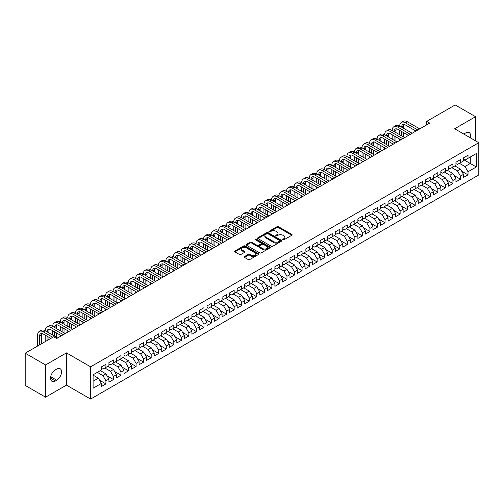 <?xml version="1.0" encoding="UTF-8"?>
<svg xmlns="http://www.w3.org/2000/svg" width="504" height="504" viewBox="0 0 504 504"><rect width="100%" height="100%" fill="white"/><g stroke="black" fill="none" stroke-linecap="round" stroke-linejoin="round"><path stroke-width="0.76" d="M282.914 239.797A0.731 0.422 0 0 0 283.947 239.797L291.816 235.255A1.046 0.605 0 0 0 292.125 234.826A1.046 0.605 0 0 0 291.816 234.398L278.485 226.706A1.046 0.605 0 0 0 277.005 226.706L269.142 231.248A0.731 0.422 0 0 0 270.175 231.846L271.196 231.254A3.352 1.934 0 0 1 275.934 231.254L277.043 231.897A3.352 1.934 0 0 1 278.025 233.264A3.352 1.934 0 0 1 277.043 234.631L276.028 235.223A0.731 0.422 0 0 0 277.061 235.822L278.082 235.229A3.352 1.934 0 0 1 282.82 235.229L283.928 235.872A3.352 1.934 0 0 1 284.911 237.239A3.352 1.934 0 0 1 283.928 238.613L282.914 239.198A0.731 0.422 0 0 0 282.914 239.797L282.914 239.198M244.503 256.542A1.046 0.605 0 0 0 244.194 256.971A1.046 0.605 0 0 0 244.503 257.399L248.239 259.56A1.046 0.605 0 0 0 249.719 259.56L258.457 254.514A1.046 0.605 0 0 0 258.766 254.085A1.046 0.605 0 0 0 258.457 253.657L245.133 245.965A1.046 0.605 0 0 0 243.653 245.965L234.914 251.005A1.046 0.605 0 0 0 234.606 251.433A1.046 0.605 0 0 0 234.914 251.861L239.431 254.47A1.046 0.605 0 0 0 240.912 254.47L244.648 252.309A1.046 0.605 0 0 0 244.957 251.88A1.046 0.605 0 0 0 244.648 251.458L242.411 250.16A2.804 1.619 0 0 1 241.586 249.02A2.804 1.619 0 0 1 243.319 247.527A2.804 1.619 0 0 1 246.368 247.874L255.144 252.939A2.804 1.619 0 0 1 255.963 254.085A2.804 1.619 0 0 1 254.237 255.578A2.804 1.619 0 0 1 251.181 255.226L249.719 254.381A1.046 0.605 0 0 0 248.239 254.381L244.503 256.542L244.503 257.399M45.568 364.953L45.568 397.184L66.465 385.119L66.465 352.888L45.568 364.953L25.2 353.197L53.638 336.773L56.656 338.518L429.767 123.102L426.749 121.363L426.749 124.847M66.465 352.888L90.607 366.83L478.8 142.701L478.8 174.932L90.607 399.055L90.607 366.83M475.555 140.83L475.555 116.701L454.658 128.766L478.8 142.701M475.555 116.701L455.188 104.945L426.749 121.363M271.272 246.261A1.046 0.605 0 0 0 272.752 246.261L281.484 241.214A1.046 0.605 0 0 0 281.793 240.792A1.046 0.605 0 0 0 281.484 240.364L268.159 232.665A1.046 0.605 0 0 0 266.679 232.665L257.941 237.712A1.046 0.605 0 0 0 257.632 238.14A1.046 0.605 0 0 0 257.941 238.568L271.272 246.261M255.679 239.954A0.731 0.422 0 0 1 256.423 240.055L256.423 239.186L269.974 247.01A1.046 0.605 0 0 1 270.283 247.439A1.046 0.605 0 0 1 269.974 247.867L261.236 252.907A1.046 0.605 0 0 1 259.755 252.907L246.424 245.215L250.167 243.073L250.167 242.203L246.424 244.358A1.046 0.605 0 0 0 246.122 244.787A1.046 0.605 0 0 0 246.424 245.215L246.424 244.358M250.167 243.073A1.046 0.605 0 0 1 251.647 243.073L251.647 242.203A1.046 0.605 0 0 0 250.167 242.203M251.647 242.203L257.053 245.322A1.046 0.605 0 0 0 258.533 245.322L261.015 243.892A1.046 0.605 0 0 0 261.318 243.463A1.046 0.605 0 0 0 261.015 243.035L255.383 239.784A0.731 0.422 0 0 1 256.423 239.186M463.485 159.56L470.276 163.479L470.276 157.034L476.311 153.55L468.014 158.338L468.014 155.245L463.485 157.859L463.485 160.952L460.467 162.697L460.467 159.604L455.944 162.219L455.944 165.306L452.926 167.051L452.926 163.958L448.396 166.572L448.396 169.665L445.379 171.404L445.379 168.311L440.855 170.925L440.855 174.019L437.837 175.764L437.837 172.67L433.314 175.279L433.314 178.372L430.296 180.117L430.296 177.024L425.767 179.638L425.767 182.732L422.749 184.47L422.749 181.377L418.226 183.992L418.226 187.085L415.208 188.824L415.208 185.737L410.678 188.345L410.678 191.438L407.66 193.183L407.66 190.09L403.137 192.704L403.137 195.798L400.119 197.537L400.119 194.443L395.596 197.058L395.596 200.151L392.578 201.89L392.578 198.803L388.049 201.411L388.049 204.504L385.031 206.249L385.031 203.156L380.507 205.771L380.507 208.864L377.49 210.603L377.49 207.509L372.96 210.124L372.96 213.217L369.942 214.956L369.942 211.869L365.419 214.477L365.419 217.571L362.401 219.316L362.401 216.222L357.878 218.837L357.878 221.924L354.86 223.669L354.86 220.576L350.33 223.19L350.33 226.283L347.313 228.022L347.313 224.929L342.789 227.543L342.789 230.637L339.772 232.382L339.772 229.288L335.242 231.903L335.242 234.99L332.224 236.735L332.224 233.642L327.701 236.256L327.701 239.35L324.683 241.088L324.683 237.995L320.16 240.61L320.16 243.703L317.142 245.448L317.142 242.355L312.612 244.969L312.612 248.056L309.595 249.801L309.595 246.708L305.071 249.322L305.071 252.416L302.053 254.155L302.053 251.061L297.524 253.676L297.524 256.769L294.506 258.514L294.506 255.421L289.983 258.029L289.983 261.122L286.965 262.868L286.965 259.774L282.442 262.389L282.442 265.482L279.424 267.221L279.424 264.127L274.894 266.742L274.894 269.835L271.877 271.574L271.877 268.487L267.353 271.095L267.353 274.189L264.335 275.934L264.335 272.84L259.806 275.455L259.806 278.548L256.788 280.287L256.788 277.194L252.265 279.808L252.265 282.901L249.247 284.64L249.247 281.553L244.724 284.161L244.724 287.255L241.706 289L241.706 285.907L237.176 288.521L237.176 291.614L234.158 293.353L234.158 290.26L229.635 292.874L229.635 295.968L226.617 297.707L226.617 294.619L222.088 297.228L222.088 300.321L219.07 302.066L219.07 298.973L214.547 301.587L214.547 304.674L211.529 306.419L211.529 303.326L206.999 305.941L206.999 309.034L203.988 310.773L203.988 307.679L199.458 310.294L199.458 313.387L196.44 315.132L196.44 312.039L191.917 314.654L191.917 317.74L188.899 319.486L188.899 316.392L184.369 319.007L184.369 322.1L181.352 323.839L181.352 320.746L176.828 323.36L176.828 326.453L173.811 328.199L173.811 325.105L169.281 327.72L169.281 330.807L166.263 332.552L166.263 329.459L161.74 332.073L161.74 335.166L158.722 336.905L158.722 333.812L154.199 336.426L154.199 339.52L151.181 341.265L151.181 338.171L146.651 340.78L146.651 343.873L143.634 345.618L143.634 342.525L139.11 345.139L139.11 348.233L136.093 349.971L136.093 346.878L131.563 349.493L131.563 352.586L128.545 354.325L128.545 351.238L124.022 353.846L124.022 356.939L121.004 358.684L121.004 355.591L116.481 358.205L116.481 361.299L113.463 363.038L113.463 359.944L108.933 362.559L108.933 365.652L105.916 367.391L105.916 364.304L101.392 366.912L101.392 370.005L93.095 374.8L93.095 388.212L101.392 383.418L98.374 378.195L93.095 375.146M476.311 153.55L476.311 166.963L468.014 171.757L464.997 166.528L459.415 163.302M461.639 171.165L468.014 174.844L468.014 171.757M468.014 174.844L463.485 177.458L463.485 174.365L460.467 176.11L457.449 170.881L451.868 167.662M454.098 175.524L460.467 179.203L460.467 176.11M460.467 179.203L455.944 181.812L455.944 178.725L452.926 180.463L449.908 175.241L444.326 172.015M446.55 179.878L452.926 183.557L452.926 180.463M452.926 183.557L448.396 186.171L448.396 183.078L445.379 184.817L442.367 179.594L436.779 176.368M439.009 184.231L445.379 187.91L445.379 184.817M445.379 187.91L440.855 190.525L440.855 187.431L437.837 189.176L434.82 183.947L429.238 180.728M431.462 188.584L437.837 192.27L437.837 189.176M437.837 192.27L433.314 194.878L433.314 191.791L430.296 193.53L427.279 188.307L421.697 185.081M423.921 192.944L430.296 196.623L430.296 193.53M430.296 196.623L425.767 199.238L425.767 196.144L422.749 197.883L419.731 192.66L414.149 189.435M416.373 197.297L422.749 200.976L422.749 197.883M422.749 200.976L418.226 203.591L418.226 200.498L415.208 202.243L412.19 197.014L406.608 193.794M408.832 201.65L415.208 205.336L415.208 202.243M415.208 205.336L410.678 207.944L410.678 204.857L407.66 206.596L404.649 201.367L399.061 198.148M401.291 206.01L407.66 209.689L407.66 206.596M407.66 209.689L403.137 212.304L403.137 209.21L400.119 210.949L397.102 205.727L391.52 202.501M393.744 210.363L400.119 214.042L400.119 210.949M400.119 214.042L395.596 216.657L395.596 213.564L392.578 215.309L389.56 210.08L383.979 206.861M386.203 214.717L392.578 218.402L392.578 215.309M392.578 218.402L388.049 221.01L388.049 217.917L385.031 219.662L382.013 214.433L376.431 211.214M378.655 219.076L385.031 222.755L385.031 219.662M385.031 222.755L380.507 225.37L380.507 222.277L377.49 224.015L374.472 218.793L368.89 215.567M371.114 223.429L377.49 227.109L377.49 224.015M377.49 227.109L372.96 229.723L372.96 226.63L369.942 228.375L366.925 223.146L361.343 219.92M363.573 227.783L369.942 231.462L369.942 228.375M369.942 231.462L365.419 234.077L365.419 230.983L362.401 232.728L359.384 227.499L353.802 224.28M356.026 232.142L362.401 235.822L362.401 232.728M362.401 235.822L357.878 238.436L357.878 235.343L354.86 237.082L351.842 231.859L346.261 228.633M348.484 236.496L354.86 240.175L354.86 237.082M354.86 240.175L350.33 242.789L350.33 239.696L347.313 241.441L344.295 236.212L338.713 232.987M340.937 240.849L347.313 244.528L347.313 241.441M347.313 244.528L342.789 247.143L342.789 244.049L339.772 245.794L336.754 240.566L331.172 237.346M333.396 245.209L339.772 248.888L339.772 245.794M339.772 248.888L335.242 251.502L335.242 248.409L332.224 250.148L329.206 244.925L323.625 241.7M325.855 249.562L332.224 253.241L332.224 250.148M332.224 253.241L327.701 255.856L327.701 252.762L324.683 254.507L321.665 249.278L316.084 246.053M318.308 253.915L324.683 257.594L324.683 254.507M324.683 257.594L320.16 260.209L320.16 257.116L317.142 258.861L314.124 253.632L308.543 250.412M310.766 258.275L317.142 261.954L317.142 258.861M317.142 261.954L312.612 264.562L312.612 261.475L309.595 263.214L306.577 257.991L300.995 254.766M303.219 262.628L309.595 266.307L309.595 263.214M309.595 266.307L305.071 268.922L305.071 265.829L302.053 267.567L299.036 262.345L293.454 259.119M295.678 266.981L302.053 270.661L302.053 267.567M302.053 270.661L297.524 273.275L297.524 270.182L294.506 271.927L291.488 266.698L285.907 263.479M288.137 271.335L294.506 275.02L294.506 271.927M294.506 275.02L289.983 277.628L289.983 274.541L286.965 276.28L283.947 271.058L278.365 267.832M280.589 275.694L286.965 279.373L286.965 276.28M286.965 279.373L282.442 281.988L282.442 278.895L279.424 280.633L276.406 275.411L270.824 272.185M273.048 280.048L279.424 283.727L279.424 280.633M279.424 283.727L274.894 286.341L274.894 283.248L271.877 284.993L268.859 279.764L263.277 276.545M265.501 284.401L271.877 288.086L271.877 284.993M271.877 288.086L267.353 290.695L267.353 287.608L264.335 289.346L261.318 284.117L255.736 280.898M257.96 288.761L264.335 292.44L264.335 289.346M264.335 292.44L259.806 295.054L259.806 291.961L256.788 293.7L253.77 288.477L248.189 285.251M250.419 293.114L256.788 296.793L256.788 293.7M256.788 296.793L252.265 299.408L252.265 296.314L249.247 298.059L246.229 292.83L240.647 289.611M242.871 297.467L249.247 301.153L249.247 298.059M249.247 301.153L244.724 303.761L244.724 300.668L241.706 302.413L238.688 297.184L233.1 293.964M235.33 301.827L241.706 305.506L241.706 302.413M241.706 305.506L237.176 308.12L237.176 305.027L234.158 306.766L231.141 301.543L225.559 298.318M227.783 306.18L234.158 309.859L234.158 306.766M234.158 309.859L229.635 312.474L229.635 309.38L226.617 311.125L223.6 305.897L218.018 302.671M220.242 310.533L226.617 314.212L226.617 311.125M226.617 314.212L222.088 316.827L222.088 313.734L219.07 315.479L216.052 310.25L210.47 307.031M212.701 314.893L219.07 318.572L219.07 315.479M219.07 318.572L214.547 321.187L214.547 318.093L211.529 319.832L208.511 314.609L202.929 311.384M205.153 319.246L211.529 322.925L211.529 319.832M211.529 322.925L206.999 325.54L206.999 322.447L203.988 324.192L200.97 318.963L195.382 315.737M197.612 323.599L203.988 327.279L203.988 324.192M203.988 327.279L199.458 329.893L199.458 326.8L196.44 328.545L193.423 323.316L187.841 320.097M190.065 327.959L196.44 331.638L196.44 328.545M196.44 331.638L191.917 334.253L191.917 331.159L188.899 332.898L185.882 327.676L180.3 324.45M182.524 332.312L188.899 335.992L188.899 332.898M188.899 335.992L184.369 338.606L184.369 335.513L181.352 337.258L178.334 332.029L172.752 328.803M174.976 336.666L181.352 340.345L181.352 337.258M181.352 340.345L176.828 342.959L176.828 339.866L173.811 341.611L170.793 336.382L165.211 333.163M167.435 341.025L173.811 344.704L173.811 341.611M173.811 344.704L169.281 347.313L169.281 344.226L166.263 345.964L163.252 340.742L157.664 337.516M159.894 345.379L166.263 349.058L166.263 345.964M166.263 349.058L161.74 351.672L161.74 348.579L158.722 350.318L155.704 345.095L150.123 341.87M152.347 349.732L158.722 353.411L158.722 350.318M158.722 353.411L154.199 356.026L154.199 352.932L151.181 354.677L148.163 349.448L142.582 346.229M144.805 354.085L151.181 357.771L151.181 354.677M151.181 357.771L146.651 360.379L146.651 357.292L143.634 359.031L140.616 353.808L135.034 350.582M137.258 358.445L143.634 362.124L143.634 359.031M143.634 362.124L139.11 364.739L139.11 361.645L136.093 363.384L133.075 358.161L127.493 354.936M129.717 362.798L136.093 366.477L136.093 363.384M136.093 366.477L131.563 369.092L131.563 365.999L128.545 367.744L125.528 362.515L119.946 359.295M122.176 367.151L128.545 370.837L128.545 367.744M128.545 370.837L124.022 373.445L124.022 370.358L121.004 372.097L117.986 366.868L112.405 363.649M114.628 371.511L121.004 375.19L121.004 372.097M121.004 375.19L116.481 377.805L116.481 374.711L113.463 376.45L110.445 371.228L104.863 368.002M107.087 375.864L113.463 379.544L113.463 376.45M113.463 379.544L108.933 382.158L108.933 379.065L105.916 380.81L102.898 375.581L97.316 372.361M99.54 380.218L105.916 383.903L105.916 380.81M105.916 383.903L101.392 386.511L101.392 383.418M101.392 368.266L102.898 369.136L105.916 367.391M93.095 381.245L98.374 378.195M108.933 363.907L110.445 364.783L113.463 363.038M102.898 375.581L105.916 373.842L100.334 370.616M108.933 379.065L105.916 373.842M116.481 359.554L117.986 360.423L121.004 358.684M110.445 371.228L113.463 369.482L107.881 366.263M116.481 374.711L113.463 369.482M124.022 355.2L125.528 356.07L128.545 354.325M117.986 366.868L121.004 365.129L115.422 361.904M124.022 370.358L121.004 365.129M131.563 350.841L133.075 351.716L136.093 349.971M125.528 362.515L128.545 360.776L122.963 357.55M131.563 365.999L128.545 360.776M139.11 346.487L140.616 347.357L143.634 345.618M133.075 358.161L136.093 356.416L130.511 353.197M139.11 361.645L136.093 356.416M146.651 342.134L148.163 343.004L151.181 341.265M140.616 353.808L143.634 352.063L138.052 348.837M146.651 357.292L143.634 352.063M154.199 337.774L155.704 338.65L158.722 336.905M148.163 349.448L151.181 347.71L145.599 344.484M154.199 352.932L151.181 347.71M161.74 333.421L163.252 334.291L166.263 332.552M155.704 345.095L158.722 343.35L153.14 340.131M161.74 348.579L158.722 343.35M169.281 329.068L170.793 329.937L173.811 328.199M163.252 340.742L166.263 338.997L160.681 335.771M169.281 344.226L166.263 338.997M176.828 324.715L178.334 325.584L181.352 323.839M170.793 336.382L173.811 334.643L168.229 331.418M176.828 339.866L173.811 334.643M184.369 320.355L185.882 321.224L188.899 319.486M178.334 332.029L181.352 330.284L175.77 327.065M184.369 335.513L181.352 330.284M191.917 316.002L193.423 316.871L196.44 315.132M185.882 327.676L188.899 325.93L183.317 322.711M191.917 331.159L188.899 325.93M199.458 311.648L200.97 312.518L203.988 310.773M193.423 323.316L196.44 321.577L190.858 318.352M199.458 326.8L196.44 321.577M206.999 307.289L208.511 308.164L211.529 306.419M200.97 318.963L203.988 317.218L198.4 313.998M206.999 322.447L203.988 317.218M214.547 302.935L216.052 303.805L219.07 302.066M208.511 314.609L211.529 312.864L205.947 309.645M214.547 318.093L211.529 312.864M222.088 298.582L223.6 299.452L226.617 297.707M216.052 310.25L219.07 308.511L213.488 305.285M222.088 313.734L219.07 308.511M229.635 294.223L231.141 295.098L234.158 293.353M223.6 305.897L226.617 304.158L221.036 300.932M229.635 309.38L226.617 304.158M237.176 289.869L238.688 290.739L241.706 289M231.141 301.543L234.158 299.798L228.577 296.579M237.176 305.027L234.158 299.798M244.724 285.516L246.229 286.385L249.247 284.64M238.688 297.184L241.706 295.445L236.118 292.219M244.724 300.668L241.706 295.445M252.265 281.156L253.77 282.032L256.788 280.287M246.229 292.83L249.247 291.091L243.665 287.866M252.265 296.314L249.247 291.091M259.806 276.803L261.318 277.673L264.335 275.934M253.77 288.477L256.788 286.732L251.206 283.513M259.806 291.961L256.788 286.732M267.353 272.45L268.859 273.319L271.877 271.574M261.318 284.117L264.335 282.379L258.754 279.153M267.353 287.608L264.335 282.379M274.894 268.09L276.406 268.966L279.424 267.221M268.859 279.764L271.877 278.025L266.295 274.8M274.894 283.248L271.877 278.025M282.442 263.737L283.947 264.606L286.965 262.868M276.406 275.411L279.424 273.666L273.836 270.446M282.442 278.895L279.424 273.666M289.983 259.384L291.488 260.253L294.506 258.514M283.947 271.058L286.965 269.312L281.383 266.087M289.983 274.541L286.965 269.312M297.524 255.024L299.036 255.9L302.053 254.155M291.488 266.698L294.506 264.959L288.924 261.733M297.524 270.182L294.506 264.959M305.071 250.671L306.577 251.54L309.595 249.801M299.036 262.345L302.053 260.599L296.472 257.38M305.071 265.829L302.053 260.599M312.612 246.317L314.124 247.187L317.142 245.448M306.577 257.991L309.595 256.246L304.013 253.021M312.612 261.475L309.595 256.246M320.16 241.964L321.665 242.833L324.683 241.088M314.124 253.632L317.142 251.893L311.554 248.667M320.16 257.116L317.142 251.893M327.701 237.604L329.206 238.474L332.224 236.735M321.665 249.278L324.683 247.533L319.101 244.314M327.701 252.762L324.683 247.533M335.242 233.251L336.754 234.121L339.772 232.382M329.206 244.925L332.224 243.18L326.642 239.961M335.242 248.409L332.224 243.18M342.789 228.898L344.295 229.767L347.313 228.022M336.754 240.566L339.772 238.827L334.19 235.601M342.789 244.049L339.772 238.827M350.33 224.538L351.842 225.414L354.86 223.669M344.295 236.212L347.313 234.467L341.731 231.248M350.33 239.696L347.313 234.467M357.878 220.185L359.384 221.054L362.401 219.316M351.842 231.859L354.86 230.114L349.278 226.894M357.878 235.343L354.86 230.114M365.419 215.832L366.925 216.701L369.942 214.956M359.384 227.499L362.401 225.761L356.819 222.535M365.419 230.983L362.401 225.761M372.96 211.472L374.472 212.348L377.49 210.603M366.925 223.146L369.942 221.407L364.361 218.182M372.96 226.63L369.942 221.407M380.507 207.119L382.013 207.988L385.031 206.249M374.472 218.793L377.49 217.048L371.908 213.828M380.507 222.277L377.49 217.048M388.049 202.766L389.56 203.635L392.578 201.89M382.013 214.433L385.031 212.694L379.449 209.469M388.049 217.917L385.031 212.694M395.596 198.406L397.102 199.282L400.119 197.537M389.56 210.08L392.578 208.341L386.996 205.115M395.596 213.564L392.578 208.341M403.137 194.053L404.649 194.922L407.66 193.183M397.102 205.727L400.119 203.981L394.538 200.762M403.137 209.21L400.119 203.981M410.678 189.699L412.19 190.569L415.208 188.824M404.649 201.367L407.66 199.628L402.079 196.403M410.678 204.857L407.66 199.628M418.226 185.34L419.731 186.215L422.749 184.47M412.19 197.014L415.208 195.275L409.626 192.049M418.226 200.498L415.208 195.275M425.767 180.986L427.279 181.856L430.296 180.117M419.731 192.66L422.749 190.915L417.167 187.696M425.767 196.144L422.749 190.915M433.314 176.633L434.82 177.502L437.837 175.764M427.279 188.307L430.296 186.562L424.714 183.336M433.314 191.791L430.296 186.562M440.855 172.273L442.367 173.149L445.379 171.404M434.82 183.947L437.837 182.209L432.256 178.983M440.855 187.431L437.837 182.209M448.396 167.92L449.908 168.79L452.926 167.051M442.367 179.594L445.379 177.849L439.797 174.63M448.396 183.078L445.379 177.849M455.944 163.567L457.449 164.436L460.467 162.697M449.908 175.241L452.926 173.496L447.344 170.27M455.944 178.725L452.926 173.496M463.485 159.214L464.997 160.083L468.014 158.338M457.449 170.881L460.467 169.142L454.885 165.917M463.485 174.365L460.467 169.142M25.2 353.197L25.2 385.421L45.568 397.184M66.465 385.119L90.607 399.055M464.997 166.528L470.276 163.479L476.311 166.963M470.282 137.787A6.829 3.944 120 0 0 469.161 132.565A6.829 3.944 120 0 0 465.746 132.905L464.392 133.686A6.829 3.944 120 0 0 463.825 134.058M55.377 369.835A6.829 3.944 120 0 0 50.917 375.852A6.829 3.944 120 0 0 51.962 381.32A6.829 3.944 120 0 0 55.377 380.98L56.731 380.199A6.829 3.944 120 0 0 61.192 374.182A6.829 3.944 120 0 0 60.146 368.707A6.829 3.944 120 0 0 56.731 369.048L55.377 369.835M283.204 239.898L283.928 239.482A3.352 1.934 0 0 0 284.911 238.115L284.911 237.239M278.025 233.264L278.025 234.139A3.352 1.934 0 0 1 277.043 235.507L276.318 235.922M291.803 235.261L278.485 227.575A1.046 0.605 0 0 0 277.005 227.575L269.432 231.947M281.484 240.364L281.484 241.214L268.159 233.541A1.046 0.605 0 0 0 266.679 233.541L257.954 238.575L257.941 237.712M279.638 241.088A0.731 0.422 0 0 0 279.638 240.49L267.939 233.736A0.731 0.422 0 0 0 266.899 233.736L265.829 234.354A3.352 1.934 0 0 0 264.846 235.721A3.352 1.934 0 0 0 265.829 237.094L273.823 241.706A3.352 1.934 0 0 0 278.561 241.706L279.638 241.088L279.638 241.958A0.731 0.422 0 0 0 279.852 241.662L279.852 240.792M264.846 235.721L264.846 236.597A3.352 1.934 0 0 0 265.829 237.964L265.829 237.094M279.638 241.958L278.561 242.582A3.352 1.934 0 0 1 273.823 242.582L265.829 237.964M251.647 243.073L257.053 246.191A1.046 0.605 0 0 0 258.533 246.191L261.015 244.761A1.046 0.605 0 0 0 261.318 244.333L261.318 243.463M256.423 240.055L269.961 247.874M262.66 248.56A2.804 1.619 0 0 0 265.715 248.913A2.804 1.619 0 0 0 267.441 247.414A2.804 1.619 0 0 0 266.622 246.273L263.529 244.49A1.046 0.605 0 0 0 262.048 244.49L259.573 245.921A1.046 0.605 0 0 0 259.264 246.349A1.046 0.605 0 0 0 259.573 246.777L262.66 248.56L262.66 249.43A2.804 1.619 0 0 0 265.715 249.782A2.804 1.619 0 0 0 267.441 248.289L267.441 247.414M259.264 246.349L259.264 247.218A1.046 0.605 0 0 0 259.573 247.647L259.573 246.777M262.66 249.43L259.573 247.647M255.963 254.085L255.963 254.955A2.804 1.619 0 0 1 254.237 256.448A2.804 1.619 0 0 1 251.181 256.101L249.719 255.257A1.046 0.605 0 0 0 248.239 255.257L244.516 257.405M241.586 249.02L241.586 249.889A2.804 1.619 0 0 0 242.411 251.036L242.411 250.16M244.635 252.321L242.411 251.036M258.457 253.657L258.457 254.514L245.133 246.834A1.046 0.605 0 0 0 243.653 246.834L234.927 251.868L234.914 251.005M37.63 346.015L37.63 335.11A8.001 4.618 60 0 1 39.287 331.449L41.177 330.359A8.001 4.618 60 0 1 45.177 330.756A8.001 4.618 60 0 1 46.834 327.096L48.718 326.006A8.001 4.618 60 0 1 52.718 326.403A8.001 4.618 60 0 1 54.375 322.736L56.265 321.653A8.001 4.618 60 0 1 60.266 322.043A8.001 4.618 60 0 1 61.923 318.383L63.806 317.293A8.001 4.618 60 0 1 67.807 317.69A8.001 4.618 60 0 1 69.464 314.03L71.347 312.94A8.001 4.618 60 0 1 75.348 313.337A8.001 4.618 60 0 1 77.005 309.67L78.895 308.587A8.001 4.618 60 0 1 82.895 308.977A8.001 4.618 60 0 1 84.552 305.317L86.436 304.227A8.001 4.618 60 0 1 90.437 304.624A8.001 4.618 60 0 1 92.093 300.964L93.983 299.874A8.001 4.618 60 0 1 97.984 300.271A8.001 4.618 60 0 1 99.641 296.604L101.525 295.52A8.001 4.618 60 0 1 105.525 295.917A8.001 4.618 60 0 1 107.182 292.251L109.066 291.161A8.001 4.618 60 0 1 113.066 291.558A8.001 4.618 60 0 1 114.723 287.897L116.613 286.808A8.001 4.618 60 0 1 120.613 287.204A8.001 4.618 60 0 1 122.27 283.538L124.154 282.454A8.001 4.618 60 0 1 128.155 282.851A8.001 4.618 60 0 1 129.811 279.185L131.702 278.095A8.001 4.618 60 0 1 135.702 278.492A8.001 4.618 60 0 1 137.359 274.831L139.243 273.741A8.001 4.618 60 0 1 143.243 274.138A8.001 4.618 60 0 1 144.9 270.478L146.784 269.388A8.001 4.618 60 0 1 150.784 269.785A8.001 4.618 60 0 1 152.441 266.118L154.331 265.028A8.001 4.618 60 0 1 158.332 265.425A8.001 4.618 60 0 1 159.988 261.765L161.872 260.675A8.001 4.618 60 0 1 165.873 261.072A8.001 4.618 60 0 1 167.53 257.412L169.42 256.322A8.001 4.618 60 0 1 173.42 256.719A8.001 4.618 60 0 1 175.077 253.052L176.961 251.962A8.001 4.618 60 0 1 180.961 252.359A8.001 4.618 60 0 1 182.618 248.699L184.502 247.609A8.001 4.618 60 0 1 188.502 248.006A8.001 4.618 60 0 1 190.159 244.346L192.049 243.256A8.001 4.618 60 0 1 196.05 243.653A8.001 4.618 60 0 1 197.707 239.986L199.59 238.902A8.001 4.618 60 0 1 203.591 239.293A8.001 4.618 60 0 1 205.248 235.633L207.138 234.543A8.001 4.618 60 0 1 211.138 234.94A8.001 4.618 60 0 1 212.795 231.279L214.679 230.189A8.001 4.618 60 0 1 218.679 230.586A8.001 4.618 60 0 1 220.336 226.92L222.22 225.836A8.001 4.618 60 0 1 226.22 226.227A8.001 4.618 60 0 1 227.884 222.566L229.767 221.477A8.001 4.618 60 0 1 233.768 221.873A8.001 4.618 60 0 1 235.425 218.213L237.308 217.123A8.001 4.618 60 0 1 241.309 217.52A8.001 4.618 60 0 1 242.966 213.853L244.856 212.77A8.001 4.618 60 0 1 248.856 213.167A8.001 4.618 60 0 1 250.513 209.5L252.397 208.41A8.001 4.618 60 0 1 256.397 208.807A8.001 4.618 60 0 1 258.054 205.147L259.938 204.057A8.001 4.618 60 0 1 263.938 204.454A8.001 4.618 60 0 1 265.602 200.787L267.485 199.704A8.001 4.618 60 0 1 271.486 200.101A8.001 4.618 60 0 1 273.143 196.434L275.026 195.344A8.001 4.618 60 0 1 279.027 195.741A8.001 4.618 60 0 1 280.684 192.081L282.574 190.991A8.001 4.618 60 0 1 286.574 191.388A8.001 4.618 60 0 1 288.231 187.727L290.115 186.637A8.001 4.618 60 0 1 294.115 187.034A8.001 4.618 60 0 1 295.772 183.368L297.662 182.278A8.001 4.618 60 0 1 301.663 182.675A8.001 4.618 60 0 1 303.32 179.014L305.204 177.925A8.001 4.618 60 0 1 309.204 178.322A8.001 4.618 60 0 1 310.861 174.661L312.745 173.571A8.001 4.618 60 0 1 316.745 173.968A8.001 4.618 60 0 1 318.402 170.302L320.292 169.212A8.001 4.618 60 0 1 324.293 169.609A8.001 4.618 60 0 1 325.949 165.948L327.833 164.858A8.001 4.618 60 0 1 331.834 165.255A8.001 4.618 60 0 1 333.49 161.595L335.381 160.505A8.001 4.618 60 0 1 339.381 160.902A8.001 4.618 60 0 1 341.038 157.235L342.922 156.152A8.001 4.618 60 0 1 346.922 156.542A8.001 4.618 60 0 1 348.579 152.882L350.463 151.792A8.001 4.618 60 0 1 354.463 152.189A8.001 4.618 60 0 1 356.12 148.529L358.01 147.439A8.001 4.618 60 0 1 362.011 147.836A8.001 4.618 60 0 1 363.668 144.169L365.551 143.086A8.001 4.618 60 0 1 369.552 143.476A8.001 4.618 60 0 1 371.209 139.816L373.099 138.726A8.001 4.618 60 0 1 377.099 139.123A8.001 4.618 60 0 1 378.756 135.463L380.64 134.373A8.001 4.618 60 0 1 384.64 134.77A8.001 4.618 60 0 1 386.297 131.103L388.181 130.019A8.001 4.618 60 0 1 392.181 130.416A8.001 4.618 60 0 1 393.838 126.75L395.728 125.66A8.001 4.618 60 0 1 399.729 126.057A8.001 4.618 60 0 1 401.386 122.396L403.269 121.307A8.001 4.618 60 0 1 407.27 121.703L419.731 128.898M401.386 122.396A8.001 4.618 60 0 1 405.386 122.793L417.848 129.988M415.964 131.078L405.386 124.967A5.336 3.081 -120 0 0 402.721 124.702A5.336 3.081 -120 0 0 401.612 127.147L403.496 126.057L403.496 128.237M403.836 124.457A5.336 3.081 -120 0 0 403.496 126.057M401.612 131.5L401.612 135.859M403.496 132.59L403.496 136.943M399.729 140.446L399.729 139.123M399.729 134.77L399.729 130.416M393.838 126.75A8.001 4.618 60 0 1 397.839 127.147L399.729 126.057L412.19 133.251M397.839 127.147L410.306 134.341M408.416 135.431L397.839 129.326A5.336 3.081 -120 0 0 395.174 129.062A5.336 3.081 -120 0 0 394.071 131.5L395.955 130.416L395.955 132.59M396.289 128.816A5.336 3.081 -120 0 0 395.955 130.416M394.071 135.859L394.071 140.213M395.955 136.943L395.955 141.303M392.181 144.805L392.181 143.476M392.181 139.123L392.181 134.77M386.297 131.103A8.001 4.618 60 0 1 390.298 131.5L392.181 130.416L404.643 137.611M390.298 131.5L402.759 138.695M400.875 139.784L390.298 133.68A5.336 3.081 -120 0 0 387.633 133.415A5.336 3.081 -120 0 0 386.524 135.859L388.414 134.77L388.414 136.943M388.748 133.169A5.336 3.081 -120 0 0 388.414 134.77M386.524 140.213L386.524 144.566M388.414 141.303L388.414 145.656M384.64 149.159L384.64 147.836M384.64 143.476L384.64 139.123M378.756 135.463A8.001 4.618 60 0 1 382.756 135.859L384.64 134.77L397.102 141.964M382.756 135.859L395.218 143.054M393.328 144.144L382.756 138.033A5.336 3.081 -120 0 0 380.085 137.768A5.336 3.081 -120 0 0 378.983 140.213L380.866 139.123L380.866 141.303M381.2 137.523A5.336 3.081 -120 0 0 380.866 139.123M378.983 144.566L378.983 148.926M380.866 145.656L380.866 150.009M377.099 153.512L377.099 152.189M377.099 147.836L377.099 143.476M371.209 139.816A8.001 4.618 60 0 1 375.209 140.213L377.099 139.123L389.56 146.317M375.209 140.213L387.671 147.407M385.787 148.497L375.209 142.393A5.336 3.081 -120 0 0 372.544 142.128A5.336 3.081 -120 0 0 371.442 144.566L373.325 143.476L373.325 145.656M373.659 141.882A5.336 3.081 -120 0 0 373.325 143.476M371.442 148.926L371.442 153.279M373.325 150.009L373.325 154.369M369.552 157.872L369.552 156.542M369.552 152.189L369.552 147.836M363.668 144.169A8.001 4.618 60 0 1 367.668 144.566L369.552 143.476L382.013 150.677M367.668 144.566L380.129 151.761M378.246 152.851L367.668 146.746A5.336 3.081 -120 0 0 364.997 146.481A5.336 3.081 -120 0 0 363.894 148.926L365.778 147.836L365.778 150.009M366.112 146.236A5.336 3.081 -120 0 0 365.778 147.836M363.894 153.279L363.894 157.632M365.778 154.369L365.778 158.722M362.011 162.225L362.011 160.902M362.011 156.542L362.011 152.189M356.12 148.529A8.001 4.618 60 0 1 360.121 148.926L362.011 147.836L374.472 155.03M360.121 148.926L372.588 156.12M370.698 157.204L360.121 151.099A5.336 3.081 -120 0 0 357.456 150.835A5.336 3.081 -120 0 0 356.353 153.279L358.237 152.189L358.237 154.369M358.571 150.589A5.336 3.081 -120 0 0 358.237 152.189M356.353 157.632L356.353 161.992M358.237 158.722L358.237 163.076M354.463 166.578L354.463 165.255M354.463 160.902L354.463 156.542M348.579 152.882A8.001 4.618 60 0 1 352.579 153.279L354.463 152.189L366.925 159.384M352.579 153.279L365.041 160.474M363.157 161.564L352.579 155.459A5.336 3.081 -120 0 0 349.915 155.194A5.336 3.081 -120 0 0 348.806 157.632L350.696 156.542L350.696 158.722M351.03 154.948A5.336 3.081 -120 0 0 350.696 156.542M348.806 161.992L348.806 166.345M350.696 163.076L350.696 167.435M346.922 170.938L346.922 169.609M346.922 165.255L346.922 160.902M341.038 157.235A8.001 4.618 60 0 1 345.038 157.632L346.922 156.542L359.384 163.737M345.038 157.632L357.5 164.827M355.61 165.917L345.038 159.812A5.336 3.081 -120 0 0 342.367 159.548A5.336 3.081 -120 0 0 341.265 161.992L343.148 160.902L343.148 163.076M343.482 159.302A5.336 3.081 -120 0 0 343.148 160.902M341.265 166.345L341.265 170.698M343.148 167.435L343.148 171.788M339.381 175.291L339.381 173.968M339.381 169.609L339.381 165.255M333.49 161.595A8.001 4.618 60 0 1 337.491 161.992L339.381 160.902L351.842 168.097M337.491 161.992L349.952 169.186M348.069 170.27L337.491 164.165A5.336 3.081 -120 0 0 334.826 163.901A5.336 3.081 -120 0 0 333.717 166.345L335.607 165.255L335.607 167.435M335.941 163.655A5.336 3.081 -120 0 0 335.607 165.255M333.717 170.698L333.717 175.058M335.607 171.788L335.607 176.142M331.834 179.644L331.834 178.322M331.834 173.968L331.834 169.609M325.949 165.948A8.001 4.618 60 0 1 329.95 166.345L331.834 165.255L344.295 172.45M329.95 166.345L342.411 173.54M340.528 174.63L329.95 168.525A5.336 3.081 -120 0 0 327.279 168.26A5.336 3.081 -120 0 0 326.176 170.698L328.06 169.609L328.06 171.788M328.394 168.015A5.336 3.081 -120 0 0 328.06 169.609M326.176 175.058L326.176 179.411M328.06 176.142L328.06 180.501M324.293 183.998L324.293 182.675M324.293 178.322L324.293 173.968M318.402 170.302A8.001 4.618 60 0 1 322.402 170.698L324.293 169.609L336.754 176.803M322.402 170.698L334.864 177.893M332.98 178.983L322.402 172.878A5.336 3.081 -120 0 0 319.738 172.614A5.336 3.081 -120 0 0 318.635 175.058L320.519 173.968L320.519 176.142M320.853 172.368A5.336 3.081 -120 0 0 320.519 173.968M318.635 179.411L318.635 183.765M320.519 180.501L320.519 184.855M316.745 188.357L316.745 187.034M316.745 182.675L316.745 178.322M310.861 174.661A8.001 4.618 60 0 1 314.861 175.058L316.745 173.968L329.206 181.163M314.861 175.058L327.323 182.253M325.439 183.336L314.861 177.232A5.336 3.081 -120 0 0 312.197 176.967A5.336 3.081 -120 0 0 311.088 179.411L312.978 178.322L312.978 180.501M313.312 176.721A5.336 3.081 -120 0 0 312.978 178.322M311.088 183.765L311.088 188.118M312.978 184.855L312.978 189.208M309.204 192.711L309.204 191.388M309.204 187.034L309.204 182.675M303.32 179.014A8.001 4.618 60 0 1 307.32 179.411L309.204 178.322L321.665 185.516M307.32 179.411L319.782 186.606M317.892 187.696L307.32 181.585A5.336 3.081 -120 0 0 304.649 181.327A5.336 3.081 -120 0 0 303.547 183.765L305.43 182.675L305.43 184.855M305.764 181.075A5.336 3.081 -120 0 0 305.43 182.675M303.547 188.118L303.547 192.478M305.43 189.208L305.43 193.567M301.663 197.064L301.663 195.741M301.663 191.388L301.663 187.034M295.772 183.368A8.001 4.618 60 0 1 299.773 183.765L301.663 182.675L314.124 189.869M299.773 183.765L312.234 190.959M310.351 192.049L299.773 185.944A5.336 3.081 -120 0 0 297.108 185.68A5.336 3.081 -120 0 0 295.999 188.118L297.889 187.034L297.889 189.208M298.223 185.434A5.336 3.081 -120 0 0 297.889 187.034M295.999 192.478L295.999 196.831M297.889 193.567L297.889 197.921M294.115 201.424L294.115 200.101M294.115 195.741L294.115 191.388M288.231 187.727A8.001 4.618 60 0 1 292.232 188.118L294.115 187.034L306.577 194.229M292.232 188.118L304.693 195.313M302.81 196.403L292.232 190.298A5.336 3.081 -120 0 0 289.561 190.033A5.336 3.081 -120 0 0 288.458 192.478L290.342 191.388L290.342 193.567M290.676 189.787A5.336 3.081 -120 0 0 290.342 191.388M288.458 196.831L288.458 201.184M290.342 197.921L290.342 202.274M286.574 205.777L286.574 204.454M286.574 200.101L286.574 195.741M280.684 192.081A8.001 4.618 60 0 1 284.684 192.478L286.574 191.388L299.036 198.582M284.684 192.478L297.146 199.672M295.262 200.762L284.684 194.651A5.336 3.081 -120 0 0 282.019 194.387A5.336 3.081 -120 0 0 280.917 196.831L282.801 195.741L282.801 197.921M283.135 194.141A5.336 3.081 -120 0 0 282.801 195.741M280.917 201.184L280.917 205.544M282.801 202.274L282.801 206.634M279.027 210.13L279.027 208.807M279.027 204.454L279.027 200.101M273.143 196.434A8.001 4.618 60 0 1 277.143 196.831L279.027 195.741L291.488 202.936M277.143 196.831L289.605 204.026M287.721 205.115L277.143 199.011A5.336 3.081 -120 0 0 274.478 198.746A5.336 3.081 -120 0 0 273.37 201.184L275.26 200.101L275.26 202.274M275.594 198.5A5.336 3.081 -120 0 0 275.26 200.101M273.37 205.544L273.37 209.897M275.26 206.634L275.26 210.987M271.486 214.49L271.486 213.167M271.486 208.807L271.486 204.454M265.602 200.787A8.001 4.618 60 0 1 269.602 201.184L271.486 200.101L283.947 207.295M269.602 201.184L282.064 208.379M280.174 209.469L269.602 203.364A5.336 3.081 -120 0 0 266.931 203.099A5.336 3.081 -120 0 0 265.829 205.544L267.712 204.454L267.712 206.634M268.046 202.854A5.336 3.081 -120 0 0 267.712 204.454M265.829 209.897L265.829 214.25M267.712 210.987L267.712 215.34M263.938 218.843L263.938 217.52M263.938 213.167L263.938 208.807M258.054 205.147A8.001 4.618 60 0 1 262.055 205.544L263.938 204.454L276.406 211.648M262.055 205.544L274.516 212.738M272.632 213.828L262.055 207.717A5.336 3.081 -120 0 0 259.39 207.453A5.336 3.081 -120 0 0 258.281 209.897L260.171 208.807L260.171 210.987M260.505 207.207A5.336 3.081 -120 0 0 260.171 208.807M258.281 214.25L258.281 218.61M260.171 215.34L260.171 219.694M256.397 223.196L256.397 221.873M256.397 217.52L256.397 213.167M250.513 209.5A8.001 4.618 60 0 1 254.514 209.897L256.397 208.807L268.859 216.002M254.514 209.897L266.975 217.092M265.085 218.182L254.514 212.077A5.336 3.081 -120 0 0 251.843 211.812A5.336 3.081 -120 0 0 250.74 214.25L252.624 213.167L252.624 215.34M252.958 211.567A5.336 3.081 -120 0 0 252.624 213.167M250.74 218.61L250.74 222.963M252.624 219.694L252.624 224.053M248.856 227.556L248.856 226.227M248.856 221.873L248.856 217.52M242.966 213.853A8.001 4.618 60 0 1 246.966 214.25L248.856 213.167L261.318 220.361M246.966 214.25L259.428 221.445M257.544 222.535L246.966 216.43A5.336 3.081 -120 0 0 244.301 216.166A5.336 3.081 -120 0 0 243.199 218.61L245.083 217.52L245.083 219.694M245.417 215.92A5.336 3.081 -120 0 0 245.083 217.52M243.199 222.963L243.199 227.317M245.083 224.053L245.083 228.407M241.309 231.909L241.309 230.586M241.309 226.227L241.309 221.873M235.425 218.213A8.001 4.618 60 0 1 239.425 218.61L241.309 217.52L253.77 224.715M239.425 218.61L251.887 225.805M250.003 226.894L239.425 220.784A5.336 3.081 -120 0 0 236.76 220.519A5.336 3.081 -120 0 0 235.651 222.963L237.542 221.873L237.542 224.053M237.875 220.273A5.336 3.081 -120 0 0 237.542 221.873M235.651 227.317L235.651 231.676M237.542 228.407L237.542 232.76M233.768 236.263L233.768 234.94M233.768 230.586L233.768 226.227M227.884 222.566A8.001 4.618 60 0 1 231.884 222.963L233.768 221.873L246.229 229.068M231.884 222.963L244.346 230.158M242.456 231.248L231.884 225.143A5.336 3.081 -120 0 0 229.213 224.879A5.336 3.081 -120 0 0 228.11 227.317L229.994 226.227L229.994 228.407M230.328 224.633A5.336 3.081 -120 0 0 229.994 226.227M228.11 231.676L228.11 236.029M229.994 232.76L229.994 237.119M226.22 240.622L226.22 239.293M226.22 234.94L226.22 230.586M220.336 226.92A8.001 4.618 60 0 1 224.337 227.317L226.22 226.227L238.688 233.428M224.337 227.317L236.798 234.511M234.914 235.601L224.337 229.496A5.336 3.081 -120 0 0 221.672 229.232A5.336 3.081 -120 0 0 220.563 231.676L222.453 230.586L222.453 232.76M222.787 228.986A5.336 3.081 -120 0 0 222.453 230.586M220.563 236.029L220.563 240.383M222.453 237.119L222.453 241.473M218.679 244.976L218.679 243.653M218.679 239.293L218.679 234.94M212.795 231.279A8.001 4.618 60 0 1 216.796 231.676L218.679 230.586L231.141 237.781M216.796 231.676L229.257 238.871M227.367 239.954L216.796 233.85A5.336 3.081 -120 0 0 214.124 233.585A5.336 3.081 -120 0 0 213.022 236.029L214.906 234.94L214.906 237.119M215.239 233.339A5.336 3.081 -120 0 0 214.906 234.94M213.022 240.383L213.022 244.742M214.906 241.473L214.906 245.826M211.138 249.329L211.138 248.006M211.138 243.653L211.138 239.293M205.248 235.633A8.001 4.618 60 0 1 209.248 236.029L211.138 234.94L223.6 242.134M209.248 236.029L221.71 243.224M219.826 244.314L209.248 238.209A5.336 3.081 -120 0 0 206.583 237.945A5.336 3.081 -120 0 0 205.481 240.383L207.364 239.293L207.364 241.473M207.698 237.699A5.336 3.081 -120 0 0 207.364 239.293M205.481 244.742L205.481 249.096M207.364 245.826L207.364 250.186M203.591 253.688L203.591 252.359M203.591 248.006L203.591 243.653M197.707 239.986A8.001 4.618 60 0 1 201.707 240.383L203.591 239.293L216.052 246.488M201.707 240.383L214.168 247.577M212.285 248.667L201.707 242.563A5.336 3.081 -120 0 0 199.042 242.298A5.336 3.081 -120 0 0 197.933 244.742L199.823 243.653L199.823 245.826M200.157 242.052A5.336 3.081 -120 0 0 199.823 243.653M197.933 249.096L197.933 253.449M199.823 250.186L199.823 254.539M196.05 258.042L196.05 256.719M196.05 252.359L196.05 248.006M190.159 244.346A8.001 4.618 60 0 1 194.16 244.742L196.05 243.653L208.511 250.847M194.16 244.742L206.627 251.937M204.737 253.021L194.16 246.916A5.336 3.081 -120 0 0 191.495 246.651A5.336 3.081 -120 0 0 190.392 249.096L192.276 248.006L192.276 250.186M192.61 246.406A5.336 3.081 -120 0 0 192.276 248.006M190.392 253.449L190.392 257.809M192.276 254.539L192.276 258.892M188.502 262.395L188.502 261.072M188.502 256.719L188.502 252.359M182.618 248.699A8.001 4.618 60 0 1 186.619 249.096L188.502 248.006L200.97 255.2M186.619 249.096L199.08 256.29M197.196 257.38L186.619 251.276A5.336 3.081 -120 0 0 183.954 251.011A5.336 3.081 -120 0 0 182.845 253.449L184.735 252.359L184.735 254.539M185.069 250.765A5.336 3.081 -120 0 0 184.735 252.359M182.845 257.809L182.845 262.162M184.735 258.892L184.735 263.252M180.961 266.748L180.961 265.425M180.961 261.072L180.961 256.719M175.077 253.052A8.001 4.618 60 0 1 179.078 253.449L180.961 252.359L193.423 259.554M179.078 253.449L191.539 260.644M189.649 261.733L179.078 255.629A5.336 3.081 -120 0 0 176.406 255.364A5.336 3.081 -120 0 0 175.304 257.809L177.188 256.719L177.188 258.892M177.521 255.118A5.336 3.081 -120 0 0 177.188 256.719M175.304 262.162L175.304 266.515M177.188 263.252L177.188 267.605M173.42 271.108L173.42 269.785M173.42 265.425L173.42 261.072M167.53 257.412A8.001 4.618 60 0 1 171.53 257.809L173.42 256.719L185.882 263.913M171.53 257.809L183.992 265.003M182.108 266.087L171.53 259.982A5.336 3.081 -120 0 0 168.865 259.718A5.336 3.081 -120 0 0 167.763 262.162L169.646 261.072L169.646 263.252M169.98 259.472A5.336 3.081 -120 0 0 169.646 261.072M167.763 266.515L167.763 270.868M169.646 267.605L169.646 271.958M165.873 275.461L165.873 274.138M165.873 269.785L165.873 265.425M159.988 261.765A8.001 4.618 60 0 1 163.989 262.162L165.873 261.072L178.334 268.267M163.989 262.162L176.45 269.356M174.567 270.446L163.989 264.335A5.336 3.081 -120 0 0 161.324 264.077A5.336 3.081 -120 0 0 160.215 266.515L162.105 265.425L162.105 267.605M162.439 263.825A5.336 3.081 -120 0 0 162.105 265.425M160.215 270.868L160.215 275.228M162.105 271.958L162.105 276.318M158.332 279.815L158.332 278.492M158.332 274.138L158.332 269.785M152.441 266.118A8.001 4.618 60 0 1 156.442 266.515L158.332 265.425L170.793 272.62M156.442 266.515L168.909 273.71M167.019 274.8L156.442 268.695A5.336 3.081 -120 0 0 153.777 268.43A5.336 3.081 -120 0 0 152.674 270.868L154.558 269.785L154.558 271.958M154.892 268.185A5.336 3.081 -120 0 0 154.558 269.785M152.674 275.228L152.674 279.581M154.558 276.318L154.558 280.671M150.784 284.174L150.784 282.851M150.784 278.492L150.784 274.138M144.9 270.478A8.001 4.618 60 0 1 148.9 270.868L150.784 269.785L163.252 276.979M148.9 270.868L161.362 278.063M159.478 279.153L148.9 273.048A5.336 3.081 -120 0 0 146.236 272.784A5.336 3.081 -120 0 0 145.127 275.228L147.017 274.138L147.017 276.318M147.351 272.538A5.336 3.081 -120 0 0 147.017 274.138M145.127 279.581L145.127 283.935M147.017 280.671L147.017 285.025M143.243 288.527L143.243 287.204M143.243 282.851L143.243 278.492M137.359 274.831A8.001 4.618 60 0 1 141.359 275.228L143.243 274.138L155.704 281.333M141.359 275.228L153.821 282.423M151.931 283.513L141.359 277.402A5.336 3.081 -120 0 0 138.688 277.137A5.336 3.081 -120 0 0 137.586 279.581L139.469 278.492L139.469 280.671M139.803 276.891A5.336 3.081 -120 0 0 139.469 278.492M137.586 283.935L137.586 288.294M139.469 285.025L139.469 289.384M135.702 292.881L135.702 291.558M135.702 287.204L135.702 282.851M129.811 279.185A8.001 4.618 60 0 1 133.812 279.581L135.702 278.492L148.163 285.686M133.812 279.581L146.273 286.776M144.39 287.866L133.812 281.761A5.336 3.081 -120 0 0 131.147 281.497A5.336 3.081 -120 0 0 130.045 283.935L131.928 282.851L131.928 285.025M132.262 281.251A5.336 3.081 -120 0 0 131.928 282.851M130.045 288.294L130.045 292.648M131.928 289.384L131.928 293.738M128.155 297.24L128.155 295.917M128.155 291.558L128.155 287.204M122.27 283.538A8.001 4.618 60 0 1 126.271 283.935L128.155 282.851L140.616 290.046M126.271 283.935L138.732 291.129M136.849 292.219L126.271 286.114A5.336 3.081 -120 0 0 123.6 285.85A5.336 3.081 -120 0 0 122.497 288.294L124.381 287.204L124.381 289.384M124.721 285.604A5.336 3.081 -120 0 0 124.381 287.204M122.497 292.648L122.497 297.001M124.381 293.738L124.381 298.091M120.613 301.594L120.613 300.271M120.613 295.917L120.613 291.558M114.723 287.897A8.001 4.618 60 0 1 118.723 288.294L120.613 287.204L133.075 294.399M118.723 288.294L131.191 295.489M129.301 296.579L118.723 290.468A5.336 3.081 -120 0 0 116.059 290.203A5.336 3.081 -120 0 0 114.956 292.648L116.84 291.558L116.84 293.738M117.174 289.957A5.336 3.081 -120 0 0 116.84 291.558M114.956 297.001L114.956 301.361M116.84 298.091L116.84 302.444M113.066 305.947L113.066 304.624M113.066 300.271L113.066 295.917M107.182 292.251A8.001 4.618 60 0 1 111.182 292.648L113.066 291.558L125.528 298.752M111.182 292.648L123.644 299.842M121.76 300.932L111.182 294.827A5.336 3.081 -120 0 0 108.517 294.563A5.336 3.081 -120 0 0 107.409 297.001L109.299 295.917L109.299 298.091M109.633 294.317A5.336 3.081 -120 0 0 109.299 295.917M107.409 301.361L107.409 305.714M109.299 302.444L109.299 306.804M105.525 310.307L105.525 308.977M105.525 304.624L105.525 300.271M99.641 296.604A8.001 4.618 60 0 1 103.641 297.001L105.525 295.917L117.986 303.112M103.641 297.001L116.103 304.196M114.213 305.285L103.641 299.181A5.336 3.081 -120 0 0 100.97 298.916A5.336 3.081 -120 0 0 99.868 301.361L101.751 300.271L101.751 302.444M102.085 298.67A5.336 3.081 -120 0 0 101.751 300.271M99.868 305.714L99.868 310.067M101.751 306.804L101.751 311.157M97.984 314.66L97.984 313.337M97.984 308.977L97.984 304.624M92.093 300.964A8.001 4.618 60 0 1 96.094 301.361L97.984 300.271L110.445 307.465M96.094 301.361L108.555 308.555M106.672 309.645L96.094 303.534A5.336 3.081 -120 0 0 93.429 303.269A5.336 3.081 -120 0 0 92.327 305.714L94.21 304.624L94.21 306.804M94.544 303.024A5.336 3.081 -120 0 0 94.21 304.624M92.327 310.067L92.327 314.427M94.21 311.157L94.21 315.51M90.437 319.013L90.437 317.69M90.437 313.337L90.437 308.977M84.552 305.317A8.001 4.618 60 0 1 88.553 305.714L90.437 304.624L102.898 311.818M88.553 305.714L101.014 312.908M99.13 313.998L88.553 307.894A5.336 3.081 -120 0 0 85.882 307.629A5.336 3.081 -120 0 0 84.779 310.067L86.663 308.977L86.663 311.157M86.997 307.383A5.336 3.081 -120 0 0 86.663 308.977M84.779 314.427L84.779 318.78M86.663 315.51L86.663 319.87M82.895 323.373L82.895 322.043M82.895 317.69L82.895 313.337M77.005 309.67A8.001 4.618 60 0 1 81.005 310.067L82.895 308.977L95.357 316.178M81.005 310.067L93.473 317.262M91.583 318.352L81.005 312.247A5.336 3.081 -120 0 0 78.34 311.982A5.336 3.081 -120 0 0 77.238 314.427L79.122 313.337L79.122 315.51M79.456 311.737A5.336 3.081 -120 0 0 79.122 313.337M77.238 318.78L77.238 323.133M79.122 319.87L79.122 324.223M75.348 327.726L75.348 326.403M75.348 322.043L75.348 317.69M69.464 314.03A8.001 4.618 60 0 1 73.464 314.427L75.348 313.337L87.809 320.531M73.464 314.427L85.926 321.621M84.042 322.705L73.464 316.6A5.336 3.081 -120 0 0 70.799 316.336A5.336 3.081 -120 0 0 69.691 318.78L71.581 317.69L71.581 319.87M71.915 316.09A5.336 3.081 -120 0 0 71.581 317.69M69.691 323.133L69.691 327.493M71.581 324.223L71.581 328.576M67.807 332.079L67.807 330.756M67.807 326.403L67.807 322.043M61.923 318.383A8.001 4.618 60 0 1 65.923 318.78L67.807 317.69L80.268 324.885M65.923 318.78L78.385 325.975M76.495 327.065L65.923 320.96A5.336 3.081 -120 0 0 63.252 320.695A5.336 3.081 -120 0 0 62.15 323.133L64.033 322.043L64.033 324.223M64.367 320.45A5.336 3.081 -120 0 0 64.033 322.043M62.15 327.493L62.15 331.846M64.033 328.576L64.033 332.936M60.266 336.439L60.266 335.11M60.266 330.756L60.266 326.403M54.375 322.736A8.001 4.618 60 0 1 58.376 323.133L60.266 322.043L72.727 329.238M58.376 323.133L70.837 330.328M68.954 331.418L58.376 325.313A5.336 3.081 -120 0 0 55.711 325.049A5.336 3.081 -120 0 0 54.602 327.493M56.826 324.803A5.336 3.081 -120 0 0 56.492 326.403L56.492 328.576M54.602 331.846L54.602 336.2M56.492 332.936L56.492 337.289M52.718 335.11L52.718 330.756M46.834 327.096A8.001 4.618 60 0 1 50.835 327.493L52.718 326.403L65.18 333.598M50.835 327.493L63.296 334.688M61.412 335.771L50.835 329.666A5.336 3.081 -120 0 0 48.163 329.402A5.336 3.081 -120 0 0 47.061 331.846L48.945 330.756L48.945 332.936M49.279 329.156A5.336 3.081 -120 0 0 48.945 330.756M47.061 336.2L47.061 340.572M48.945 337.289L48.945 339.482M45.177 341.662L45.177 335.11M39.287 331.449A8.001 4.618 60 0 1 43.287 331.846L45.177 330.756L57.639 337.951M43.287 331.846L52.737 337.296M50.847 338.386L43.287 334.026A5.336 3.081 -120 0 0 40.622 333.761A5.336 3.081 -120 0 0 39.52 336.2L39.52 344.931M41.737 333.516A5.336 3.081 -120 0 0 41.404 335.11L41.404 343.841M283.928 239.482L283.928 238.613M276.028 235.822L276.028 235.223M277.043 235.507L277.043 234.631M269.142 231.846L269.142 231.248M277.005 227.575L277.005 226.706M278.485 227.575L278.485 226.706M291.816 235.255L291.816 234.398M266.679 233.541L266.679 232.665M268.159 233.541L268.159 232.665M273.823 242.582L273.823 241.706M278.561 242.582L278.561 241.706M257.053 246.191L257.053 245.322M258.533 246.191L258.533 245.322M261.015 244.761L261.015 243.892M269.974 247.867L269.974 247.01M248.239 255.257L248.239 254.381M249.719 255.257L249.719 254.381M251.181 256.101L251.181 255.226M244.648 252.309L244.648 251.458M243.653 246.834L243.653 245.965M245.133 246.834L245.133 245.965M50.545 378.195L55.377 380.98M50.702 376.715L56.731 380.199M407.27 121.703L405.386 122.793M56.492 326.403L54.608 327.493M41.404 335.11L39.52 336.2"/></g></svg>
